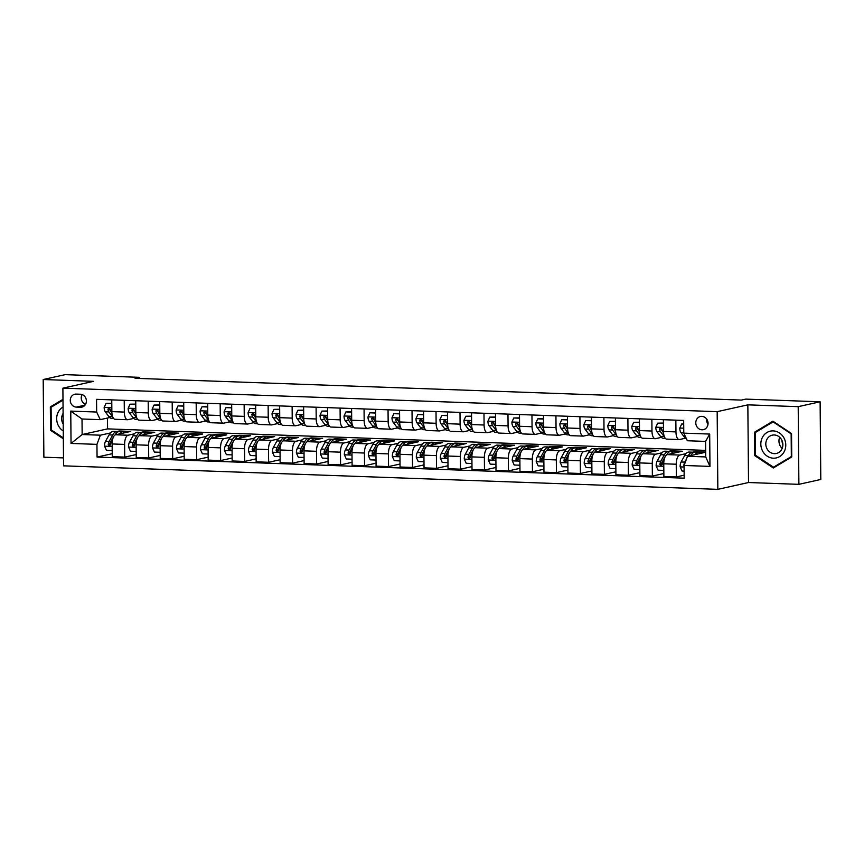 <?xml version="1.0" encoding="UTF-8"?>
<svg xmlns="http://www.w3.org/2000/svg" width="864" height="864" viewBox="0 0 864 864"><rect width="100%" height="100%" fill="white"/><g stroke="black" fill="none" stroke-linecap="round" stroke-linejoin="round"><path stroke-width="1.3" d="M701.86 416.362A6.75 6.113 -102.5 0 0 700.456 416.491A6.75 6.113 -102.5 0 0 695.833 423.641A6.75 6.113 -102.5 0 0 701.978 429.797A6.75 6.113 -102.5 0 0 703.382 429.667A6.75 6.113 -102.5 0 0 708.016 422.528A6.75 6.113 -102.5 0 0 701.86 416.362M706.817 419.267A6.75 6.113 -102.5 0 0 707.983 424.472M798.887 484.337L798.206 406.663L747.846 404.849L748.526 482.522L798.887 484.337L820.8 479.466L820.12 401.792L745.772 399.114L741.388 400.086L135.076 378.302L139.46 377.33L65.113 374.652L43.2 379.523L43.88 457.207L63.493 457.909M748.526 482.522L717.844 489.348L63.569 465.836L62.888 388.152L717.163 411.664L717.844 489.348M76.291 407.106L80.514 407.257A6.545 5.918 -102.5 0 0 81.875 407.138A6.545 5.918 -102.5 0 0 86.357 400.216A6.545 5.918 -102.5 0 0 80.395 394.243L76.172 394.092A6.545 5.918 -102.5 0 0 74.812 394.211A6.545 5.918 -102.5 0 0 70.33 401.134A6.545 5.918 -102.5 0 0 76.291 407.106L84.985 405.173M96.952 444.366L71.042 443.437L70.762 411.102L96.66 412.031L100.246 419.656L82.015 418.997L82.156 434.538L100.375 435.186L96.952 444.366L97.06 457.067L684.18 478.17L684.072 465.469L687.506 456.289L705.726 456.937L705.596 441.407L687.366 440.748L683.791 433.134L709.69 434.063L709.97 466.398L684.072 465.469M683.791 433.134L683.672 420.433L96.552 399.33L96.66 412.031M798.206 406.663L820.12 401.792M747.846 404.849L717.163 411.664M62.888 388.152L93.571 381.337L43.2 379.523M139.471 378.464L139.46 377.33M107.471 418.046L107.568 428.879L82.156 434.538L71.042 443.437M100.246 419.656L109.739 417.539M675.853 420.152L675.961 431.903A8.435 3.499 92.1 0 0 679.158 439.56A8.435 3.499 92.1 0 0 679.536 439.517L685.357 438.232M651.866 419.288L651.974 431.039A8.435 3.499 92.1 0 0 655.171 438.696A8.435 3.499 92.1 0 0 655.549 438.664L661.37 437.368M627.89 418.424L627.988 430.175A8.435 3.499 92.1 0 0 631.195 437.832A8.435 3.499 92.1 0 0 631.573 437.8L637.384 436.504M603.904 417.571L604.001 429.322A8.435 3.499 92.1 0 0 607.208 436.968A8.435 3.499 92.1 0 0 607.586 436.936L613.397 435.64M579.917 416.707L580.025 428.458A8.435 3.499 92.1 0 0 583.222 436.104A8.435 3.499 92.1 0 0 583.6 436.072L589.421 434.776M555.941 415.843L556.038 427.594A8.435 3.499 92.1 0 0 559.246 435.251A8.435 3.499 92.1 0 0 559.613 435.208L565.434 433.922M531.954 414.979L532.051 426.73A8.435 3.499 92.1 0 0 535.259 434.387A8.435 3.499 92.1 0 0 535.637 434.344L541.447 433.058M507.967 414.115L508.075 425.866A8.435 3.499 92.1 0 0 511.272 433.523A8.435 3.499 92.1 0 0 511.65 433.49L517.46 432.194M483.98 413.262L484.088 425.012A8.435 3.499 92.1 0 0 487.285 432.659A8.435 3.499 92.1 0 0 487.663 432.626L493.484 431.33M460.004 412.398L460.102 424.148A8.435 3.499 92.1 0 0 463.309 431.795A8.435 3.499 92.1 0 0 463.687 431.762L469.498 430.466M436.018 411.534L436.115 423.284A8.435 3.499 92.1 0 0 439.322 430.942A8.435 3.499 92.1 0 0 439.7 430.898L445.511 429.613M412.031 410.67L412.139 422.42A8.435 3.499 92.1 0 0 415.336 430.078A8.435 3.499 92.1 0 0 415.714 430.034L421.535 428.749M388.044 409.806L388.152 421.556A8.435 3.499 92.1 0 0 391.36 429.214A8.435 3.499 92.1 0 0 391.727 429.181L397.548 427.885M364.068 408.953L364.165 420.692A8.435 3.499 92.1 0 0 367.373 428.35A8.435 3.499 92.1 0 0 367.751 428.317L373.561 427.021M340.081 408.089L340.178 419.839A8.435 3.499 92.1 0 0 343.386 427.486A8.435 3.499 92.1 0 0 343.764 427.453L349.574 426.157M316.094 407.225L316.202 418.975A8.435 3.499 92.1 0 0 319.399 426.632A8.435 3.499 92.1 0 0 319.777 426.589L325.598 425.304M292.118 406.361L292.216 418.111A8.435 3.499 92.1 0 0 295.423 425.768A8.435 3.499 92.1 0 0 295.79 425.725L301.612 424.44M268.132 405.497L268.229 417.247A8.435 3.499 92.1 0 0 271.436 424.904A8.435 3.499 92.1 0 0 271.814 424.872L277.625 423.576M244.145 404.633L244.253 416.383A8.435 3.499 92.1 0 0 247.45 424.04A8.435 3.499 92.1 0 0 247.828 424.008L253.649 422.712M220.158 403.78L220.266 415.53A8.435 3.499 92.1 0 0 223.463 423.176A8.435 3.499 92.1 0 0 223.841 423.144L229.662 421.848M196.182 402.916L196.279 414.666A8.435 3.499 92.1 0 0 199.487 422.312A8.435 3.499 92.1 0 0 199.865 422.28L205.675 420.995M172.195 402.052L172.292 413.802A8.435 3.499 92.1 0 0 175.5 421.459A8.435 3.499 92.1 0 0 175.878 421.416L181.688 420.131M148.208 401.188L148.316 412.938A8.435 3.499 92.1 0 0 151.513 420.595A8.435 3.499 92.1 0 0 151.891 420.563L157.712 419.267M124.222 400.324L124.33 412.074A8.435 3.499 92.1 0 0 127.537 419.731A8.435 3.499 92.1 0 0 127.904 419.699L133.726 418.403M119.232 431.579L119.221 430.996L116.996 431.492M110.365 432.972L100.375 435.186M119.221 430.996L130.734 431.417L115.571 434.786A8.435 3.499 92.1 0 0 112.136 443.956L112.255 456.656L124.718 457.11L136.21 454.561M143.208 432.443L143.208 431.86L140.972 432.356M134.352 433.825L128.045 435.229A8.435 3.499 92.1 0 0 124.61 444.409L124.718 457.11M143.208 431.86L154.721 432.281L139.558 435.65A8.435 3.499 92.1 0 0 136.123 444.82L136.231 457.52L148.705 457.974L160.196 455.414M167.195 433.307L167.195 432.724L164.959 433.22M158.339 434.689L152.032 436.093A8.435 3.499 92.1 0 0 148.597 445.273L148.705 457.974M167.195 432.724L178.708 433.134L163.544 436.504A8.435 3.499 92.1 0 0 160.11 445.684L160.218 458.384L172.692 458.838L184.172 456.278M191.182 434.171L191.171 433.588L188.946 434.084M182.326 435.553L176.008 436.957A8.435 3.499 92.1 0 0 172.584 446.137L172.692 458.838M191.171 433.588L202.684 433.998L187.52 437.368A8.435 3.499 92.1 0 0 184.097 446.548L184.205 459.248L196.679 459.691L208.159 457.142M215.168 435.024L215.158 434.452L212.922 434.948M206.302 436.417L199.994 437.821A8.435 3.499 92.1 0 0 196.56 446.99L196.679 459.691M215.158 434.452L226.67 434.862L211.507 438.232A8.435 3.499 92.1 0 0 208.073 447.412L208.181 460.112L220.655 460.555L232.146 458.006M239.144 435.888L239.144 435.305L236.909 435.802M230.288 437.281L223.981 438.674A8.435 3.499 92.1 0 0 220.547 447.854L220.655 460.555M239.144 435.305L250.657 435.726L235.494 439.096A8.435 3.499 92.1 0 0 232.06 448.265L232.168 460.976L244.642 461.419L256.133 458.87M263.131 436.752L263.131 436.169L260.896 436.666M254.275 438.134L247.968 439.538A8.435 3.499 92.1 0 0 244.534 448.718L244.642 461.419M263.131 436.169L274.633 436.59L259.481 439.96A8.435 3.499 92.1 0 0 256.046 449.129L256.154 461.83L268.628 462.283L280.109 459.724M287.118 437.616L287.107 437.033L284.882 437.53M278.251 438.998L271.944 440.402A8.435 3.499 92.1 0 0 268.51 449.582L268.628 462.283M287.107 437.033L298.62 437.443L283.457 440.813A8.435 3.499 92.1 0 0 280.022 449.993L280.141 462.694L292.604 463.147L304.096 460.588M311.094 438.48L311.094 437.897L308.858 438.394M302.238 439.862L295.931 441.266A8.435 3.499 92.1 0 0 292.496 450.446L292.604 463.147M311.094 437.897L322.607 438.307L307.444 441.677A8.435 3.499 92.1 0 0 304.009 450.857L304.117 463.558L316.591 464L328.082 461.452M335.081 439.333L335.081 438.761L332.845 439.258M326.225 440.726L319.918 442.13A8.435 3.499 92.1 0 0 316.483 451.3L316.591 464M335.081 438.761L346.594 439.171L331.43 442.541A8.435 3.499 92.1 0 0 327.996 451.721L328.104 464.422L340.578 464.864L352.058 462.316M359.068 440.197L359.057 439.614L356.832 440.111M350.212 441.59L343.894 442.994A8.435 3.499 92.1 0 0 340.47 452.164L340.578 464.864M359.057 439.614L370.57 440.035L355.406 443.405A8.435 3.499 92.1 0 0 351.983 452.585L352.091 465.286L364.565 465.728L376.045 463.18M383.054 441.061L383.044 440.478L380.819 440.975M374.188 442.444L367.88 443.848A8.435 3.499 92.1 0 0 364.446 453.028L364.565 465.728M383.044 440.478L394.556 440.899L379.393 444.269A8.435 3.499 92.1 0 0 375.959 453.438L376.078 466.139L388.541 466.592L400.032 464.033M407.03 441.925L407.03 441.342L404.795 441.839M398.174 443.308L391.867 444.712A8.435 3.499 92.1 0 0 388.433 453.892L388.541 466.592M407.03 441.342L418.543 441.752L403.38 445.122A8.435 3.499 92.1 0 0 399.946 454.302L400.054 467.003L412.528 467.456L424.019 464.897M431.017 442.789L431.017 442.206L428.782 442.703M422.161 444.172L415.854 445.576A8.435 3.499 92.1 0 0 412.42 454.756L412.528 467.456M431.017 442.206L442.53 442.616L427.367 445.986A8.435 3.499 92.1 0 0 423.932 455.166L424.04 467.867L436.514 468.31L447.995 465.761M455.004 443.642L454.993 443.07L452.768 443.567M446.137 445.036L439.83 446.44A8.435 3.499 92.1 0 0 436.406 455.609L436.514 468.31M454.993 443.07L466.506 443.48L451.343 446.85A8.435 3.499 92.1 0 0 447.908 456.03L448.027 468.731L460.501 469.174L471.982 466.625M478.991 444.506L478.98 443.923L476.744 444.42M470.124 445.9L463.817 447.304A8.435 3.499 92.1 0 0 460.382 456.473L460.501 469.174M478.98 443.923L490.493 444.344L475.33 447.714A8.435 3.499 92.1 0 0 471.895 456.894L472.003 469.595L484.477 470.038L495.968 467.489M502.967 445.37L502.967 444.787L500.731 445.284M494.111 446.753L487.804 448.157A8.435 3.499 92.1 0 0 484.369 457.337L484.477 470.038M502.967 444.787L514.48 445.208L499.316 448.578A8.435 3.499 92.1 0 0 495.882 457.747L495.99 470.448L508.464 470.902L519.944 468.342M526.954 446.234L526.954 445.651L524.718 446.148M518.098 447.617L511.79 449.021A8.435 3.499 92.1 0 0 508.356 458.201L508.464 470.902M526.954 445.651L538.456 446.062L523.292 449.431A8.435 3.499 92.1 0 0 519.869 458.611L519.977 471.312L532.451 471.766L543.931 469.206M550.94 447.098L550.93 446.515L548.705 447.012M542.074 448.481L535.766 449.885A8.435 3.499 92.1 0 0 532.332 459.065L532.451 471.766M550.93 446.515L562.442 446.926L547.279 450.295A8.435 3.499 92.1 0 0 543.845 459.475L543.964 472.176L556.427 472.619L567.918 470.07M574.916 447.952L574.916 447.379L572.681 447.876M566.06 449.345L559.753 450.749A8.435 3.499 92.1 0 0 556.319 459.918L556.427 472.619M574.916 447.379L586.429 447.79L571.266 451.159A8.435 3.499 92.1 0 0 567.832 460.339L567.94 473.04L580.414 473.483L591.905 470.934M598.903 448.816L598.903 448.232L596.668 448.729M590.047 450.209L583.74 451.613A8.435 3.499 92.1 0 0 580.306 460.782L580.414 473.483M598.903 448.232L610.416 448.654L595.253 452.023A8.435 3.499 92.1 0 0 591.818 461.203L591.926 473.904L604.4 474.347L615.881 471.798M622.89 449.68L622.879 449.096L620.654 449.593M614.034 451.073L607.716 452.466A8.435 3.499 92.1 0 0 604.292 461.646L604.4 474.347M622.879 449.096L634.392 449.518L619.229 452.887A8.435 3.499 92.1 0 0 615.805 462.056L615.913 474.757L628.387 475.211L639.868 472.651M646.877 450.544L646.866 449.96L644.63 450.457M638.01 451.926L631.703 453.33A8.435 3.499 92.1 0 0 628.268 462.51L628.387 475.211M646.866 449.96L658.379 450.371L643.216 453.74A8.435 3.499 92.1 0 0 639.781 462.92L639.9 475.621L652.363 476.075L663.854 473.515M670.853 451.408L670.853 450.824L668.617 451.321M661.997 452.79L655.69 454.194A8.435 3.499 92.1 0 0 652.255 463.374L652.363 476.075M670.853 450.824L682.366 451.235L667.202 454.604A8.435 3.499 92.1 0 0 663.768 463.784L663.876 476.485L676.35 476.928L684.158 475.2M694.84 452.261L694.84 451.688L692.604 452.185M685.984 453.654L679.676 455.058A8.435 3.499 92.1 0 0 676.242 464.227L676.35 476.928M694.84 451.688L705.683 452.077M705.694 452.25L687.506 456.289M107.568 428.879L705.672 450.382M111.758 399.881L111.856 411.631A8.435 3.499 92.1 0 0 115.063 419.288L127.537 419.731M97.06 457.067L112.223 453.697M135.734 400.745L135.842 412.495A8.435 3.499 92.1 0 0 139.05 420.142L151.513 420.595M159.721 401.609L159.829 413.359A8.435 3.499 92.1 0 0 163.026 421.006L175.5 421.459M183.708 402.462L183.805 414.212A8.435 3.499 92.1 0 0 187.013 421.87L199.487 422.312M207.695 403.326L207.792 415.076A8.435 3.499 92.1 0 0 211 422.734L223.463 423.176M231.671 404.19L231.779 415.94A8.435 3.499 92.1 0 0 234.976 423.598L247.45 424.04M255.658 405.054L255.766 416.804A8.435 3.499 92.1 0 0 258.962 424.451L271.436 424.904M279.644 405.918L279.742 417.668A8.435 3.499 92.1 0 0 282.949 425.315L295.423 425.768M303.631 406.771L303.728 418.522A8.435 3.499 92.1 0 0 306.936 426.179L319.399 426.632M327.607 407.635L327.715 419.386A8.435 3.499 92.1 0 0 330.912 427.043L343.386 427.486M351.594 408.499L351.691 420.25A8.435 3.499 92.1 0 0 354.899 427.907L367.373 428.35M375.581 409.363L375.678 421.114A8.435 3.499 92.1 0 0 378.886 428.76L391.36 429.214M399.557 410.227L399.665 421.978A8.435 3.499 92.1 0 0 402.862 429.624L415.336 430.078M423.544 411.08L423.652 422.831A8.435 3.499 92.1 0 0 426.848 430.488L439.322 430.942M447.53 411.944L447.628 423.695A8.435 3.499 92.1 0 0 450.835 431.352L463.309 431.795M471.517 412.808L471.614 424.559A8.435 3.499 92.1 0 0 474.822 432.216L487.285 432.659M495.493 413.672L495.601 425.423A8.435 3.499 92.1 0 0 498.798 433.069L511.272 433.523M519.48 414.536L519.588 426.287A8.435 3.499 92.1 0 0 522.785 433.933L535.259 434.387M543.467 415.39L543.564 427.14A8.435 3.499 92.1 0 0 546.772 434.797L559.246 435.251M567.443 416.254L567.551 428.004A8.435 3.499 92.1 0 0 570.758 435.661L583.222 436.104M591.43 417.118L591.538 428.868A8.435 3.499 92.1 0 0 594.734 436.525L607.208 436.968M615.416 417.982L615.514 429.732A8.435 3.499 92.1 0 0 618.721 437.378L631.195 437.832M639.403 418.846L639.5 430.596A8.435 3.499 92.1 0 0 642.708 438.242L655.171 438.696M663.379 419.699L663.487 431.449A8.435 3.499 92.1 0 0 666.684 439.106L679.158 439.56M82.015 418.997L70.762 411.102M709.69 434.063L705.596 441.407M709.97 466.398L705.726 456.937M82.091 394.567A6.545 5.918 -102.5 0 0 85.547 404.341M62.986 399.341L50.339 406.912L50.544 430.304L63.331 438.793M791.543 433.555L772.924 421.189L754.51 432.227L754.715 455.62L773.334 467.975L791.748 456.948L791.543 433.555M51.538 430.088L50.544 430.304M52.456 406.447L50.339 406.912M755.708 455.393L754.715 455.62M756.626 431.752L754.51 432.227M111.791 403.531L106.056 403.326L104.166 407.462A5.594 2.311 92.1 0 0 105.257 411.772L108.886 416.599A16.135 6.685 92.1 0 0 111.866 418.489L113.713 418.554M111.78 403.24L106.056 403.326M111.91 412.927L111.208 411.988A5.594 2.311 -87.9 0 1 110.236 409.223L108.853 407.948L107.935 409.136A5.594 2.311 92.1 0 0 108.907 411.901L112.536 416.74A16.135 6.685 92.1 0 0 112.828 417.107M110.722 411.091L109.512 409.482A2.851 1.177 -87.9 0 1 109.199 408.856L107.935 409.136M119.47 433.912A16.135 6.685 -87.9 0 1 123.012 431.708A16.135 6.685 -87.9 0 1 125.15 432.659M112.201 450.565L106.466 450.36L104.512 446.083A5.594 2.311 -87.9 0 1 105.516 441.31L109.048 434.884A16.135 6.685 -87.9 0 1 113.422 431.363L117.072 431.503A16.135 6.685 92.1 0 0 112.698 435.013L109.166 441.439A5.594 2.311 92.1 0 0 108.248 444.625L109.426 445.943L110.549 444.701A5.594 2.311 -87.9 0 1 111.467 441.526L112.633 439.398M114.955 435.056A13.392 5.551 -87.9 0 1 115.074 434.948A16.135 6.685 -87.9 0 1 119.372 431.579L123.012 431.708M118.206 431.784A16.135 6.685 92.1 0 0 117.072 431.503M108.248 444.625L109.512 444.344A2.851 1.177 -87.9 0 1 109.804 443.578L113.335 437.162A13.392 5.551 -87.9 0 1 113.573 436.741M135.767 404.395L130.032 404.19L128.153 408.326A5.594 2.311 92.1 0 0 129.244 412.636L132.872 417.463A16.135 6.685 92.1 0 0 135.853 419.353L137.689 419.418M135.767 404.104L130.032 404.19M135.896 413.791L135.194 412.852A5.594 2.311 -87.9 0 1 134.222 410.087L132.84 408.812L131.922 410A5.594 2.311 92.1 0 0 132.883 412.765L136.523 417.593A16.135 6.685 92.1 0 0 136.814 417.971M134.708 411.955L133.488 410.346A2.851 1.177 -87.9 0 1 133.186 409.72L131.922 410M159.754 405.259L154.019 405.054L152.14 409.18A5.594 2.311 92.1 0 0 153.23 413.5L156.859 418.327A16.135 6.685 92.1 0 0 159.84 420.206L161.676 420.271M159.754 404.968L154.019 405.054M159.883 414.644L159.17 413.716A5.594 2.311 -87.9 0 1 158.209 410.951L156.827 409.676L155.909 410.864A5.594 2.311 92.1 0 0 156.87 413.629L160.499 418.457A16.135 6.685 92.1 0 0 160.801 418.835M158.684 412.819L157.475 411.21A2.851 1.177 -87.9 0 1 157.162 410.584L155.909 410.864M183.74 406.123L178.006 405.918L176.126 410.044A5.594 2.311 92.1 0 0 177.206 414.364L180.835 419.191A16.135 6.685 92.1 0 0 183.816 421.07L185.663 421.135M183.74 405.832L178.006 405.918M183.859 415.508L183.157 414.569A5.594 2.311 -87.9 0 1 182.196 411.804L180.803 410.53L179.885 411.728A5.594 2.311 92.1 0 0 180.857 414.493L184.486 419.321A16.135 6.685 92.1 0 0 184.788 419.688M182.671 413.683L181.462 412.074A2.851 1.177 -87.9 0 1 181.148 411.448L179.885 411.728M143.456 434.776A16.135 6.685 -87.9 0 1 146.999 432.572A16.135 6.685 -87.9 0 1 149.126 433.523M136.177 451.418L130.442 451.213L128.488 446.947A5.594 2.311 -87.9 0 1 129.503 442.174L133.034 435.748A16.135 6.685 -87.9 0 1 137.408 432.227L141.048 432.356A16.135 6.685 92.1 0 0 136.674 435.877L133.142 442.303A5.594 2.311 92.1 0 0 132.235 445.478L133.412 446.807L134.536 445.565A5.594 2.311 -87.9 0 1 135.443 442.379L136.62 440.262M138.942 435.92A13.392 5.551 -87.9 0 1 139.061 435.812A16.135 6.685 -87.9 0 1 143.359 432.443L146.999 432.572M142.193 432.648A16.135 6.685 92.1 0 0 141.048 432.356M132.235 445.478L133.488 445.198A2.851 1.177 -87.9 0 1 133.79 444.442L137.322 438.016A13.392 5.551 -87.9 0 1 137.56 437.605M167.443 435.64A16.135 6.685 -87.9 0 1 170.986 433.436A16.135 6.685 -87.9 0 1 173.113 434.376M160.164 452.282L154.429 452.077L152.474 447.811A5.594 2.311 -87.9 0 1 153.479 443.027L157.01 436.612A16.135 6.685 -87.9 0 1 161.395 433.091L165.035 433.22A16.135 6.685 92.1 0 0 160.661 436.741L157.129 443.167A5.594 2.311 92.1 0 0 156.211 446.342L157.399 447.66L158.522 446.429A5.594 2.311 -87.9 0 1 159.43 443.243L160.596 441.115M162.918 436.774A13.392 5.551 -87.9 0 1 163.048 436.676A16.135 6.685 -87.9 0 1 167.335 433.307L170.986 433.436M166.18 433.501A16.135 6.685 92.1 0 0 165.035 433.22M156.211 446.342L157.475 446.062A2.851 1.177 -87.9 0 1 157.777 445.306L161.309 438.88A13.392 5.551 -87.9 0 1 161.546 438.469M191.43 436.504A16.135 6.685 -87.9 0 1 194.972 434.3A16.135 6.685 -87.9 0 1 197.1 435.24M184.151 453.146L178.416 452.941L176.461 448.675A5.594 2.311 -87.9 0 1 177.466 443.891L180.997 437.465A16.135 6.685 -87.9 0 1 185.371 433.955L189.022 434.084A16.135 6.685 92.1 0 0 184.648 437.605L181.116 444.02A5.594 2.311 92.1 0 0 180.198 447.206L181.375 448.524L182.498 447.293A5.594 2.311 -87.9 0 1 183.416 444.107L184.583 441.979M187.002 437.573A16.135 6.685 -87.9 0 1 191.322 434.171L194.972 434.3M190.166 434.365A16.135 6.685 92.1 0 0 189.022 434.084M180.198 447.206L181.462 446.926A2.851 1.177 -87.9 0 1 181.753 446.17L185.285 439.744A13.392 5.551 -87.9 0 1 185.533 439.333M207.727 406.987L201.992 406.782L200.102 410.908A5.594 2.311 92.1 0 0 201.193 415.217L204.822 420.055A16.135 6.685 92.1 0 0 207.803 421.934L209.639 421.999M207.716 406.685L201.992 406.782M207.846 416.372L207.144 415.433A5.594 2.311 -87.9 0 1 206.172 412.668L204.79 411.394L203.872 412.592A5.594 2.311 92.1 0 0 204.844 415.346L208.472 420.185A16.135 6.685 92.1 0 0 208.764 420.552M206.658 414.547L205.448 412.927A2.851 1.177 -87.9 0 1 205.135 412.312L203.872 412.592M215.406 437.368A16.135 6.685 -87.9 0 1 218.948 435.164A16.135 6.685 -87.9 0 1 221.076 436.104M208.138 454.01L202.403 453.805L200.448 449.539A5.594 2.311 -87.9 0 1 201.452 444.755L204.984 438.329A16.135 6.685 -87.9 0 1 209.358 434.819L213.008 434.948A16.135 6.685 92.1 0 0 208.624 438.458L205.092 444.884A5.594 2.311 92.1 0 0 204.185 448.07L205.362 449.388L206.485 448.146A5.594 2.311 -87.9 0 1 207.403 444.971L208.57 442.843M210.989 438.437A16.135 6.685 -87.9 0 1 215.309 435.024L218.948 435.164M214.142 435.229A16.135 6.685 92.1 0 0 213.008 434.948M204.185 448.07L205.448 447.79A2.851 1.177 -87.9 0 1 205.74 447.034L209.272 440.608A13.392 5.551 -87.9 0 1 209.509 440.197M63.05 407.052A13.716 12.409 -102.5 0 0 58.396 425.671A13.716 12.409 -102.5 0 0 63.266 430.996M63.115 413.435A9.385 8.5 -102.5 0 0 62.824 423.414A9.385 8.5 -102.5 0 0 63.202 424.073M63.32 437.918L51.3 429.926L51.095 407.257L62.996 400.14M773.42 458.19A13.716 12.409 -102.5 0 0 785.776 444.992A13.716 12.409 -102.5 0 0 773.183 430.898A13.716 12.409 -102.5 0 0 760.828 444.096A13.716 12.409 -102.5 0 0 773.42 458.19M774.425 453.654A9.385 8.5 -102.5 0 0 776.38 453.481A9.385 8.5 -102.5 0 0 782.806 443.545A9.385 8.5 -102.5 0 0 774.263 434.97A9.385 8.5 -102.5 0 0 772.297 435.154A9.385 8.5 -102.5 0 0 765.871 445.09A9.385 8.5 -102.5 0 0 774.425 453.654M755.266 432.562L773.107 421.88L791.143 433.858L791.338 456.527L773.496 467.208L755.46 455.231L755.266 432.562M773.744 421.74L773.107 421.88M775.267 466.819L773.496 467.208M782.881 444.625A13.187 11.934 77.5 0 1 781.942 440.413M779.684 437.27A9.385 8.5 -102.5 0 0 782.158 448.427M231.703 407.84L225.968 407.635L224.089 411.772A5.594 2.311 92.1 0 0 225.18 416.081L228.809 420.919A16.135 6.685 92.1 0 0 231.79 422.798L233.626 422.863M231.703 407.549L225.968 407.635M231.833 417.236L231.12 416.297A5.594 2.311 -87.9 0 1 230.159 413.532L228.776 412.258L227.858 413.446A5.594 2.311 92.1 0 0 228.82 416.21L232.448 421.049A16.135 6.685 92.1 0 0 232.751 421.416M230.634 415.4L229.424 413.791A2.851 1.177 -87.9 0 1 229.122 413.165L227.858 413.446M255.69 408.704L249.955 408.499L248.076 412.636A5.594 2.311 92.1 0 0 249.156 416.945L252.796 421.772A16.135 6.685 92.1 0 0 255.776 423.662L257.612 423.727M255.69 408.413L249.955 408.499M255.82 418.1L255.107 417.161A5.594 2.311 -87.9 0 1 254.146 414.396L252.763 413.122L251.845 414.31A5.594 2.311 92.1 0 0 252.806 417.074L256.435 421.902A16.135 6.685 92.1 0 0 256.738 422.28M254.621 416.264L253.411 414.655A2.851 1.177 -87.9 0 1 253.098 414.029L251.845 414.31M279.677 409.568L273.942 409.363L272.052 413.489A5.594 2.311 92.1 0 0 273.143 417.809L276.772 422.636A16.135 6.685 92.1 0 0 279.752 424.516L281.599 424.58M279.666 409.277L273.942 409.363M279.796 418.964L279.094 418.025A5.594 2.311 -87.9 0 1 278.122 415.26L276.739 413.986L275.821 415.174A5.594 2.311 92.1 0 0 276.793 417.938L280.422 422.766A16.135 6.685 92.1 0 0 280.714 423.144M278.608 417.128L277.398 415.519A2.851 1.177 -87.9 0 1 277.085 414.893L275.821 415.174M303.653 410.432L297.918 410.227L296.039 414.353A5.594 2.311 92.1 0 0 297.13 418.673L300.758 423.5A16.135 6.685 92.1 0 0 303.739 425.38L305.575 425.444M303.653 410.141L297.918 410.227M303.782 419.818L303.08 418.878A5.594 2.311 -87.9 0 1 302.108 416.124L300.726 414.839L299.808 416.038A5.594 2.311 92.1 0 0 300.769 418.802L304.409 423.63A16.135 6.685 92.1 0 0 304.7 423.997M302.594 417.992L301.374 416.383A2.851 1.177 -87.9 0 1 301.072 415.757L299.808 416.038M327.64 411.296L321.905 411.091L320.026 415.217A5.594 2.311 92.1 0 0 321.116 419.526L324.745 424.364A16.135 6.685 92.1 0 0 327.726 426.244L329.562 426.308M327.64 410.994L321.905 411.091M327.769 420.682L327.056 419.742A5.594 2.311 -87.9 0 1 326.095 416.977L324.713 415.703L323.795 416.902A5.594 2.311 92.1 0 0 324.756 419.666L328.385 424.494A16.135 6.685 92.1 0 0 328.687 424.861M326.57 418.856L325.361 417.236A2.851 1.177 -87.9 0 1 325.058 416.621L323.795 416.902M239.393 438.221A16.135 6.685 -87.9 0 1 242.935 436.018A16.135 6.685 -87.9 0 1 245.063 436.968M232.114 454.874L226.379 454.669L224.424 450.392A5.594 2.311 -87.9 0 1 225.439 445.619L228.971 439.193A16.135 6.685 -87.9 0 1 233.345 435.672L236.984 435.812A16.135 6.685 92.1 0 0 232.61 439.322L229.079 445.748A5.594 2.311 92.1 0 0 228.172 448.934L229.349 450.252L230.472 449.01A5.594 2.311 -87.9 0 1 231.379 445.835L232.556 443.707M234.976 439.301A16.135 6.685 -87.9 0 1 239.285 435.888L242.935 436.018M238.129 436.093A16.135 6.685 92.1 0 0 236.984 435.812M228.172 448.934L229.424 448.654A2.851 1.177 -87.9 0 1 229.727 447.887L233.258 441.472A13.392 5.551 -87.9 0 1 233.496 441.05M263.38 439.085A16.135 6.685 -87.9 0 1 266.922 436.882A16.135 6.685 -87.9 0 1 269.05 437.832M256.1 455.728L250.366 455.522L248.411 451.256A5.594 2.311 -87.9 0 1 249.415 446.483L252.947 440.057A16.135 6.685 -87.9 0 1 257.321 436.536L260.971 436.666A16.135 6.685 92.1 0 0 256.597 440.186L253.066 446.612A5.594 2.311 92.1 0 0 252.148 449.788L253.336 451.116L254.448 449.874A5.594 2.311 -87.9 0 1 255.366 446.688L256.532 444.571M258.962 440.165A16.135 6.685 -87.9 0 1 263.272 436.752L266.922 436.882M262.116 436.957A16.135 6.685 92.1 0 0 260.971 436.666M252.148 449.788L253.411 449.507A2.851 1.177 -87.9 0 1 253.714 448.751L257.245 442.325A13.392 5.551 -87.9 0 1 257.483 441.914M287.356 439.949A16.135 6.685 -87.9 0 1 290.898 437.746A16.135 6.685 -87.9 0 1 293.036 438.685M280.087 456.592L274.352 456.386L272.398 452.12A5.594 2.311 -87.9 0 1 273.402 447.336L276.934 440.921A16.135 6.685 -87.9 0 1 281.308 437.4L284.958 437.53A16.135 6.685 92.1 0 0 280.584 441.05L277.052 447.476A5.594 2.311 92.1 0 0 276.134 450.652L277.312 451.969L278.435 450.738A5.594 2.311 -87.9 0 1 279.353 447.552L280.519 445.424M282.938 441.029A16.135 6.685 -87.9 0 1 287.258 437.616L290.898 437.746M286.103 437.81A16.135 6.685 92.1 0 0 284.958 437.53M276.134 450.652L277.398 450.371A2.851 1.177 -87.9 0 1 277.69 449.615L281.221 443.189A13.392 5.551 -87.9 0 1 281.459 442.778M311.342 440.813A16.135 6.685 -87.9 0 1 314.885 438.61A16.135 6.685 -87.9 0 1 317.012 439.549M304.063 457.456L298.328 457.25L296.374 452.984A5.594 2.311 -87.9 0 1 297.389 448.2L300.92 441.774A16.135 6.685 -87.9 0 1 305.294 438.264L308.934 438.394A16.135 6.685 92.1 0 0 304.56 441.914L301.028 448.33A5.594 2.311 92.1 0 0 300.121 451.516L301.298 452.833L302.422 451.602A5.594 2.311 -87.9 0 1 303.34 448.416L304.506 446.288M306.925 441.882A16.135 6.685 -87.9 0 1 311.245 438.48L314.885 438.61M310.079 438.674A16.135 6.685 92.1 0 0 308.934 438.394M300.121 451.516L301.374 451.235A2.851 1.177 -87.9 0 1 301.676 450.479L305.208 444.053A13.392 5.551 -87.9 0 1 305.446 443.642M335.329 441.677A16.135 6.685 -87.9 0 1 338.872 439.474A16.135 6.685 -87.9 0 1 340.999 440.413M328.05 458.32L322.315 458.114L320.36 453.848A5.594 2.311 -87.9 0 1 321.376 449.064L324.907 442.638A16.135 6.685 -87.9 0 1 329.281 439.128L332.921 439.258A16.135 6.685 92.1 0 0 328.547 442.768L325.015 449.194A5.594 2.311 92.1 0 0 324.097 452.38L325.285 453.697L326.408 452.455A5.594 2.311 -87.9 0 1 327.316 449.28L328.493 447.152M330.912 442.746A16.135 6.685 -87.9 0 1 335.221 439.333L338.872 439.474M334.066 439.538A16.135 6.685 92.1 0 0 332.921 439.258M324.097 452.38L325.361 452.099A2.851 1.177 -87.9 0 1 325.663 451.343L329.195 444.917A13.392 5.551 -87.9 0 1 329.432 444.506M351.626 412.15L345.892 411.944L344.012 416.081A5.594 2.311 92.1 0 0 345.092 420.39L348.732 425.228A16.135 6.685 92.1 0 0 351.713 427.108L353.549 427.172M351.626 411.858L345.892 411.944M351.745 421.546L351.043 420.606A5.594 2.311 -87.9 0 1 350.082 417.841L348.689 416.567L347.771 417.755A5.594 2.311 92.1 0 0 348.743 420.52L352.372 425.358A16.135 6.685 92.1 0 0 352.674 425.725M350.557 419.71L349.348 418.1A2.851 1.177 -87.9 0 1 349.034 417.485L347.771 417.755M359.316 442.541A16.135 6.685 -87.9 0 1 362.858 440.327A16.135 6.685 -87.9 0 1 364.986 441.277M352.037 459.184L346.302 458.978L344.347 454.702A5.594 2.311 -87.9 0 1 345.352 449.928L348.883 443.502A16.135 6.685 -87.9 0 1 353.257 439.981L356.908 440.122A16.135 6.685 92.1 0 0 352.534 443.632L349.002 450.058A5.594 2.311 92.1 0 0 348.084 453.244L349.272 454.561L350.384 453.319A5.594 2.311 -87.9 0 1 351.302 450.144L352.469 448.016M354.899 443.61A16.135 6.685 -87.9 0 1 359.208 440.197L362.858 440.327M358.052 440.402A16.135 6.685 92.1 0 0 356.908 440.122M348.084 453.244L349.348 452.963A2.851 1.177 -87.9 0 1 349.639 452.196L353.182 445.781A13.392 5.551 -87.9 0 1 353.419 445.36M375.613 413.014L369.878 412.808L367.988 416.945A5.594 2.311 92.1 0 0 369.079 421.254L372.708 426.082A16.135 6.685 92.1 0 0 375.689 427.972L377.536 428.036M375.602 412.722L369.878 412.808M375.732 422.41L375.03 421.47A5.594 2.311 -87.9 0 1 374.058 418.705L372.676 417.431L371.758 418.619A5.594 2.311 92.1 0 0 372.73 421.384L376.358 426.211A16.135 6.685 92.1 0 0 376.65 426.589M374.544 420.574L373.334 418.964A2.851 1.177 -87.9 0 1 373.021 418.338L371.758 418.619M383.292 443.394A16.135 6.685 -87.9 0 1 386.834 441.191A16.135 6.685 -87.9 0 1 388.962 442.141M376.024 460.037L370.289 459.832L368.334 455.566A5.594 2.311 -87.9 0 1 369.338 450.792L372.87 444.366A16.135 6.685 -87.9 0 1 377.244 440.845L380.894 440.975A16.135 6.685 92.1 0 0 376.52 444.496L372.978 450.922A5.594 2.311 92.1 0 0 372.071 454.097L373.248 455.425L374.371 454.183A5.594 2.311 -87.9 0 1 375.289 450.997L376.456 448.88M378.875 444.474A16.135 6.685 -87.9 0 1 383.195 441.061L386.834 441.191M382.028 441.266A16.135 6.685 92.1 0 0 380.894 440.975M372.071 454.097L373.334 453.816A2.851 1.177 -87.9 0 1 373.626 453.06L377.158 446.634A13.392 5.551 -87.9 0 1 377.395 446.224M399.589 413.878L393.854 413.672L391.975 417.798A5.594 2.311 92.1 0 0 393.066 422.118L396.695 426.946A16.135 6.685 92.1 0 0 399.676 428.825L401.512 428.89M399.589 413.586L393.854 413.672M399.719 423.274L399.017 422.334A5.594 2.311 -87.9 0 1 398.045 419.569L396.662 418.295L395.744 419.483A5.594 2.311 92.1 0 0 396.706 422.248L400.345 427.075A16.135 6.685 92.1 0 0 400.637 427.453M398.531 421.438L397.31 419.828A2.851 1.177 -87.9 0 1 397.008 419.202L395.744 419.483M407.279 444.258A16.135 6.685 -87.9 0 1 410.821 442.055A16.135 6.685 -87.9 0 1 412.949 442.994M400 460.901L394.265 460.696L392.31 456.43A5.594 2.311 -87.9 0 1 393.325 451.645L396.857 445.23A16.135 6.685 -87.9 0 1 401.231 441.709L404.87 441.839A16.135 6.685 92.1 0 0 400.496 445.36L396.965 451.786A5.594 2.311 92.1 0 0 396.058 454.961L397.235 456.278L398.358 455.047A5.594 2.311 -87.9 0 1 399.265 451.861L400.442 449.734M402.862 445.338A16.135 6.685 -87.9 0 1 407.182 441.925L410.821 442.055M406.015 442.12A16.135 6.685 92.1 0 0 404.87 441.839M396.058 454.961L397.31 454.68A2.851 1.177 -87.9 0 1 397.613 453.924L401.144 447.498A13.392 5.551 -87.9 0 1 401.382 447.088M423.576 414.742L417.841 414.536L415.962 418.662A5.594 2.311 92.1 0 0 417.053 422.982L420.682 427.81A16.135 6.685 92.1 0 0 423.662 429.689L425.498 429.754M423.576 414.45L417.841 414.536M423.706 424.127L422.993 423.187A5.594 2.311 -87.9 0 1 422.032 420.433L420.649 419.148L419.731 420.347A5.594 2.311 92.1 0 0 420.692 423.112L424.321 427.939A16.135 6.685 92.1 0 0 424.624 428.306M422.507 422.302L421.297 420.692A2.851 1.177 -87.9 0 1 420.984 420.066L419.731 420.347M431.266 445.122A16.135 6.685 -87.9 0 1 434.808 442.919A16.135 6.685 -87.9 0 1 436.936 443.858M423.986 461.765L418.252 461.56L416.297 457.294A5.594 2.311 -87.9 0 1 417.301 452.509L420.833 446.094A16.135 6.685 -87.9 0 1 425.218 442.573L428.857 442.703A16.135 6.685 92.1 0 0 424.483 446.224L420.952 452.639A5.594 2.311 92.1 0 0 420.034 455.825L421.222 457.142L422.334 455.911A5.594 2.311 -87.9 0 1 423.252 452.725L424.418 450.598M426.848 446.191A16.135 6.685 -87.9 0 1 431.158 442.789L434.808 442.919M430.002 442.984A16.135 6.685 92.1 0 0 428.857 442.703M420.034 455.825L421.297 455.544A2.851 1.177 -87.9 0 1 421.6 454.788L425.131 448.362A13.392 5.551 -87.9 0 1 425.369 447.952M447.563 415.606L441.828 415.4L439.949 419.526A5.594 2.311 92.1 0 0 441.029 423.835L444.658 428.674A16.135 6.685 92.1 0 0 447.638 430.553L449.485 430.618M447.563 415.303L441.828 415.4M447.682 424.991L446.98 424.051A5.594 2.311 -87.9 0 1 446.018 421.286L444.625 420.012L443.707 421.211A5.594 2.311 92.1 0 0 444.679 423.976L448.308 428.803A16.135 6.685 92.1 0 0 448.6 429.17M446.494 423.166L445.284 421.546A2.851 1.177 -87.9 0 1 444.971 420.93L443.707 421.211M455.252 445.986A16.135 6.685 -87.9 0 1 458.795 443.783A16.135 6.685 -87.9 0 1 460.922 444.722M447.973 462.629L442.238 462.424L440.284 458.158A5.594 2.311 -87.9 0 1 441.288 453.373L444.82 446.947A16.135 6.685 -87.9 0 1 449.194 443.437L452.844 443.567A16.135 6.685 92.1 0 0 448.47 447.077L444.938 453.503A5.594 2.311 92.1 0 0 444.02 456.689L445.198 458.006L446.321 456.764A5.594 2.311 -87.9 0 1 447.239 453.589L448.405 451.462M450.824 447.055A16.135 6.685 -87.9 0 1 455.144 443.642L458.795 443.783M453.989 443.848A16.135 6.685 92.1 0 0 452.844 443.567M444.02 456.689L445.284 456.408A2.851 1.177 -87.9 0 1 445.576 455.652L449.107 449.226A13.392 5.551 -87.9 0 1 449.356 448.816M471.55 416.459L465.804 416.254L463.925 420.39A5.594 2.311 92.1 0 0 465.016 424.699L468.644 429.538A16.135 6.685 92.1 0 0 471.625 431.417L473.461 431.482M471.539 416.167L465.804 416.254M471.668 425.855L470.966 424.915A5.594 2.311 -87.9 0 1 469.994 422.15L468.612 420.876L467.694 422.064A5.594 2.311 92.1 0 0 468.666 424.829L472.295 429.667A16.135 6.685 92.1 0 0 472.586 430.034M470.48 424.019L469.271 422.41A2.851 1.177 -87.9 0 1 468.958 421.794L467.694 422.064M479.228 446.85A16.135 6.685 -87.9 0 1 482.771 444.636A16.135 6.685 -87.9 0 1 484.898 445.586M471.96 463.493L466.214 463.288L464.26 459.011A5.594 2.311 -87.9 0 1 465.275 454.237L468.806 447.811A16.135 6.685 -87.9 0 1 473.18 444.301L476.831 444.431A16.135 6.685 92.1 0 0 472.446 447.941L468.914 454.367A5.594 2.311 92.1 0 0 468.007 457.553L469.184 458.87L470.308 457.628A5.594 2.311 -87.9 0 1 471.226 454.453L472.392 452.326M474.811 447.919A16.135 6.685 -87.9 0 1 479.131 444.506L482.771 444.636M477.965 444.712A16.135 6.685 92.1 0 0 476.831 444.431M468.007 457.553L469.271 457.272A2.851 1.177 -87.9 0 1 469.562 456.505L473.094 450.09A13.392 5.551 -87.9 0 1 473.332 449.669M495.526 417.323L489.791 417.118L487.912 421.254A5.594 2.311 92.1 0 0 489.002 425.563L492.631 430.391A16.135 6.685 92.1 0 0 495.612 432.281L497.448 432.346M495.526 417.031L489.791 417.118M495.655 426.719L494.942 425.779A5.594 2.311 -87.9 0 1 493.981 423.014L492.599 421.74L491.681 422.928A5.594 2.311 92.1 0 0 492.642 425.693L496.271 430.52A16.135 6.685 92.1 0 0 496.573 430.898M494.456 424.883L493.247 423.274A2.851 1.177 -87.9 0 1 492.944 422.647L491.681 422.928M519.512 418.187L513.778 417.982L511.898 422.107A5.594 2.311 92.1 0 0 512.978 426.427L516.618 431.255A16.135 6.685 92.1 0 0 519.599 433.134L521.435 433.199M519.512 417.895L513.778 417.982M519.642 427.583L518.929 426.643A5.594 2.311 -87.9 0 1 517.968 423.878L516.575 422.604L515.668 423.792A5.594 2.311 92.1 0 0 516.629 426.557L520.258 431.384A16.135 6.685 92.1 0 0 520.56 431.762M518.443 425.747L517.234 424.138A2.851 1.177 -87.9 0 1 516.92 423.511L515.668 423.792M543.499 419.051L537.764 418.846L535.874 422.971A5.594 2.311 92.1 0 0 536.965 427.291L540.594 432.119A16.135 6.685 92.1 0 0 543.575 433.998L545.422 434.063M543.488 418.759L537.764 418.846M543.618 428.436L542.916 427.496A5.594 2.311 -87.9 0 1 541.944 424.742L540.562 423.457L539.644 424.656A5.594 2.311 92.1 0 0 540.616 427.421L544.244 432.248A16.135 6.685 92.1 0 0 544.536 432.616M542.43 426.611L541.22 425.002A2.851 1.177 -87.9 0 1 540.907 424.375L539.644 424.656M567.475 419.915L561.74 419.71L559.861 423.835A5.594 2.311 92.1 0 0 560.952 428.144L564.581 432.983A16.135 6.685 92.1 0 0 567.562 434.862L569.398 434.927M567.475 419.612L561.74 419.71M567.605 429.3L566.903 428.36A5.594 2.311 -87.9 0 1 565.931 425.596L564.548 424.321L563.63 425.52A5.594 2.311 92.1 0 0 564.592 428.285L568.231 433.112A16.135 6.685 92.1 0 0 568.523 433.48M566.417 427.475L565.196 425.855A2.851 1.177 -87.9 0 1 564.894 425.239L563.63 425.52M591.462 420.779L585.727 420.563L583.848 424.699A5.594 2.311 92.1 0 0 584.939 429.008L588.568 433.847A16.135 6.685 92.1 0 0 591.548 435.726L593.384 435.791M591.462 420.476L585.727 420.563M591.592 430.164L590.879 429.224A5.594 2.311 -87.9 0 1 589.918 426.46L588.535 425.185L587.617 426.384A5.594 2.311 92.1 0 0 588.578 429.138L592.207 433.976A16.135 6.685 92.1 0 0 592.51 434.344M590.393 428.328L589.183 426.719A2.851 1.177 -87.9 0 1 588.87 426.103L587.617 426.384M615.449 421.632L609.714 421.427L607.835 425.563A5.594 2.311 92.1 0 0 608.915 429.872L612.544 434.7A16.135 6.685 92.1 0 0 615.535 436.59L617.371 436.655M615.449 421.34L609.714 421.427M615.568 431.028L614.866 430.088A5.594 2.311 -87.9 0 1 613.904 427.324L612.511 426.049L611.593 427.237A5.594 2.311 92.1 0 0 612.565 430.002L616.194 434.84A16.135 6.685 92.1 0 0 616.496 435.208M614.38 429.192L613.17 427.583A2.851 1.177 -87.9 0 1 612.857 426.956L611.593 427.237M639.436 422.496L633.701 422.291L631.811 426.416A5.594 2.311 92.1 0 0 632.902 430.736L636.53 435.564A16.135 6.685 92.1 0 0 639.511 437.443L641.347 437.519M639.425 422.204L633.701 422.291M639.554 431.892L638.852 430.952A5.594 2.311 -87.9 0 1 637.88 428.188L636.498 426.913L635.58 428.101A5.594 2.311 92.1 0 0 636.552 430.866L640.181 435.694A16.135 6.685 92.1 0 0 640.472 436.072M638.366 430.056L637.157 428.447A2.851 1.177 -87.9 0 1 636.844 427.82L635.58 428.101M663.412 423.36L657.677 423.155L655.798 427.28A5.594 2.311 92.1 0 0 656.888 431.6L660.517 436.428A16.135 6.685 92.1 0 0 663.498 438.307L665.334 438.372M663.412 423.068L657.677 423.155M663.541 432.745L662.828 431.806A5.594 2.311 -87.9 0 1 661.867 429.052L660.485 427.766L659.567 428.965A5.594 2.311 92.1 0 0 660.528 431.73L664.157 436.558A16.135 6.685 92.1 0 0 664.459 436.925M662.342 430.92L661.133 429.311A2.851 1.177 -87.9 0 1 660.83 428.684L659.567 428.965M683.705 424.084L681.664 424.019L679.784 428.144A5.594 2.311 92.1 0 0 680.864 432.454L684.504 437.292A16.135 6.685 92.1 0 0 686.534 438.966M683.705 423.792L681.664 424.019M683.748 429.019L683.554 429.829A5.594 2.311 92.1 0 0 683.77 430.909M503.215 447.703A16.135 6.685 -87.9 0 1 506.758 445.5A16.135 6.685 -87.9 0 1 508.885 446.45M495.936 464.357L490.201 464.141L488.246 459.875A5.594 2.311 -87.9 0 1 489.262 455.101L492.793 448.675A16.135 6.685 -87.9 0 1 497.167 445.154L500.807 445.284A16.135 6.685 92.1 0 0 496.433 448.805L492.901 455.231A5.594 2.311 92.1 0 0 491.983 458.406L493.171 459.734L494.294 458.492A5.594 2.311 -87.9 0 1 495.202 455.306L496.379 453.19M498.798 448.783A16.135 6.685 -87.9 0 1 503.107 445.37L506.758 445.5M501.952 445.576A16.135 6.685 92.1 0 0 500.807 445.284M491.983 458.406L493.247 458.125A2.851 1.177 -87.9 0 1 493.549 457.369L497.081 450.943A13.392 5.551 -87.9 0 1 497.318 450.533M527.202 448.567A16.135 6.685 -87.9 0 1 530.744 446.364A16.135 6.685 -87.9 0 1 532.872 447.304M519.923 465.21L514.188 465.005L512.233 460.739A5.594 2.311 -87.9 0 1 513.238 455.965L516.769 449.539A16.135 6.685 -87.9 0 1 521.143 446.018L524.794 446.148A16.135 6.685 92.1 0 0 520.42 449.669L516.888 456.095A5.594 2.311 92.1 0 0 515.97 459.27L517.158 460.588L518.27 459.356A5.594 2.311 -87.9 0 1 519.188 456.17L520.355 454.043M522.785 449.647A16.135 6.685 -87.9 0 1 527.094 446.234L530.744 446.364M525.938 446.429A16.135 6.685 92.1 0 0 524.794 446.148M515.97 459.27L517.234 458.989A2.851 1.177 -87.9 0 1 517.536 458.233L521.068 451.807A13.392 5.551 -87.9 0 1 521.305 451.397M551.178 449.431A16.135 6.685 -87.9 0 1 554.72 447.228A16.135 6.685 -87.9 0 1 556.859 448.168M543.91 466.074L538.175 465.869L536.22 461.603A5.594 2.311 -87.9 0 1 537.224 456.818L540.756 450.403A16.135 6.685 -87.9 0 1 545.13 446.882L548.78 447.012A16.135 6.685 92.1 0 0 544.406 450.533L540.875 456.948A5.594 2.311 92.1 0 0 539.957 460.134L541.134 461.452L542.257 460.22A5.594 2.311 -87.9 0 1 543.175 457.034L544.342 454.907M546.761 450.5A16.135 6.685 -87.9 0 1 551.081 447.098L554.72 447.228M549.914 447.293A16.135 6.685 92.1 0 0 548.78 447.012M539.957 460.134L541.22 459.853A2.851 1.177 -87.9 0 1 541.512 459.097L545.044 452.671A13.392 5.551 -87.9 0 1 545.281 452.261M575.165 450.295A16.135 6.685 -87.9 0 1 578.707 448.092A16.135 6.685 -87.9 0 1 580.835 449.032M567.886 466.938L562.151 466.733L560.196 462.467A5.594 2.311 -87.9 0 1 561.211 457.682L564.743 451.256A16.135 6.685 -87.9 0 1 569.117 447.746L572.756 447.876A16.135 6.685 92.1 0 0 568.382 451.386L564.851 457.812A5.594 2.311 92.1 0 0 563.944 460.998L565.121 462.316L566.244 461.074A5.594 2.311 -87.9 0 1 567.151 457.898L568.328 455.771M570.748 451.364A16.135 6.685 -87.9 0 1 575.068 447.962L578.707 448.092M573.901 448.157A16.135 6.685 92.1 0 0 572.756 447.876M563.944 460.998L565.196 460.717A2.851 1.177 -87.9 0 1 565.499 459.961L569.03 453.535A13.392 5.551 -87.9 0 1 569.268 453.125M599.152 451.159A16.135 6.685 -87.9 0 1 602.694 448.945A16.135 6.685 -87.9 0 1 604.822 449.896M591.872 467.802L586.138 467.597L584.183 463.32A5.594 2.311 -87.9 0 1 585.187 458.546L588.73 452.12A16.135 6.685 -87.9 0 1 593.104 448.61L596.743 448.74A16.135 6.685 92.1 0 0 592.369 452.25L588.838 458.676A5.594 2.311 92.1 0 0 587.92 461.862L589.108 463.18L590.231 461.938A5.594 2.311 -87.9 0 1 591.138 458.762L592.304 456.635M594.734 452.228A16.135 6.685 -87.9 0 1 599.044 448.816L602.694 448.945M597.888 449.021A16.135 6.685 92.1 0 0 596.743 448.74M587.92 461.862L589.183 461.581A2.851 1.177 -87.9 0 1 589.486 460.814L593.017 454.399A13.392 5.551 -87.9 0 1 593.255 453.978M623.138 452.012A16.135 6.685 -87.9 0 1 626.681 449.809A16.135 6.685 -87.9 0 1 628.808 450.76M615.859 468.666L610.124 468.45L608.17 464.184A5.594 2.311 -87.9 0 1 609.174 459.41L612.706 452.984A16.135 6.685 -87.9 0 1 617.08 449.464L620.73 449.593A16.135 6.685 92.1 0 0 616.356 453.114L612.824 459.54A5.594 2.311 92.1 0 0 611.906 462.715L613.094 464.044L614.207 462.802A5.594 2.311 -87.9 0 1 615.125 459.626L616.291 457.499M618.71 453.092A16.135 6.685 -87.9 0 1 623.03 449.68L626.681 449.809M621.875 449.885A16.135 6.685 92.1 0 0 620.73 449.593M611.906 462.715L613.17 462.434A2.851 1.177 -87.9 0 1 613.462 461.678L616.993 455.252A13.392 5.551 -87.9 0 1 617.242 454.842M647.114 452.876A16.135 6.685 -87.9 0 1 650.657 450.673A16.135 6.685 -87.9 0 1 652.784 451.613M639.846 469.519L634.111 469.314L632.156 465.048A5.594 2.311 -87.9 0 1 633.161 460.274L636.692 453.848A16.135 6.685 -87.9 0 1 641.066 450.328L644.717 450.457A16.135 6.685 92.1 0 0 640.343 453.978L636.8 460.404A5.594 2.311 92.1 0 0 635.893 463.579L637.07 464.908L638.194 463.666A5.594 2.311 -87.9 0 1 639.112 460.48L640.278 458.352M642.697 453.956A16.135 6.685 -87.9 0 1 647.017 450.544L650.657 450.673M645.851 450.738A16.135 6.685 92.1 0 0 644.717 450.457M635.893 463.579L637.157 463.298A2.851 1.177 -87.9 0 1 637.448 462.542L640.98 456.116A13.392 5.551 -87.9 0 1 641.218 455.706M671.101 453.74A16.135 6.685 -87.9 0 1 674.644 451.537A16.135 6.685 -87.9 0 1 676.771 452.477M663.822 470.383L658.087 470.178L656.132 465.912A5.594 2.311 -87.9 0 1 657.148 461.128L660.679 454.712A16.135 6.685 -87.9 0 1 665.053 451.192L668.693 451.321A16.135 6.685 92.1 0 0 664.319 454.842L660.787 461.257A5.594 2.311 92.1 0 0 659.88 464.443L661.057 465.761L662.18 464.53A5.594 2.311 -87.9 0 1 663.088 461.344L664.265 459.216M666.576 454.874A13.392 5.551 -87.9 0 1 666.706 454.777A16.135 6.685 -87.9 0 1 670.993 451.408L674.644 451.537M669.838 451.602A16.135 6.685 92.1 0 0 668.693 451.321M659.88 464.443L661.133 464.162A2.851 1.177 -87.9 0 1 661.435 463.406L664.967 456.98A13.392 5.551 -87.9 0 1 665.204 456.57M695.088 454.604A16.135 6.685 -87.9 0 1 698.63 452.401A16.135 6.685 -87.9 0 1 700.758 453.341M684.115 471.118L682.074 471.042L680.119 466.776A5.594 2.311 -87.9 0 1 681.124 461.992L684.655 455.566A16.135 6.685 -87.9 0 1 689.029 452.056L692.68 452.185A16.135 6.685 92.1 0 0 688.306 455.695L688.046 456.17M690.725 455.566A16.135 6.685 -87.9 0 1 694.98 452.272L698.63 452.401M693.824 452.466A16.135 6.685 92.1 0 0 692.68 452.185M686.48 459.011L684.774 462.121A5.594 2.311 92.1 0 0 683.856 465.307L684.072 466.171M128.045 435.229L115.571 434.786M152.032 436.093L139.558 435.65M176.008 436.957L163.544 436.504M199.994 437.821L187.52 437.368M223.981 438.674L211.507 438.232M247.968 439.538L235.494 439.096M271.944 440.402L259.481 439.96M295.931 441.266L283.457 440.813M319.918 442.13L307.444 441.677M343.894 442.994L331.43 442.541M367.88 443.848L355.406 443.405M391.867 444.712L379.393 444.269M415.854 445.576L403.38 445.122M439.83 446.44L427.367 445.986M463.817 447.304L451.343 446.85M487.804 448.157L475.33 447.714M511.79 449.021L499.316 448.578M535.766 449.885L523.292 449.431M559.753 450.749L547.279 450.295M583.74 451.613L571.266 451.159M607.716 452.466L595.253 452.023M631.703 453.33L619.229 452.887M655.69 454.194L643.216 453.74M679.676 455.058L667.202 454.604M124.61 444.409L112.136 443.956M124.33 412.074L111.856 411.631M148.316 412.938L135.842 412.495M148.597 445.273L136.123 444.82M172.292 413.802L159.829 413.359M172.584 446.137L160.11 445.684M196.279 414.666L183.805 414.212M196.56 446.99L184.097 446.548M220.266 415.53L207.792 415.076M220.547 447.854L208.073 447.412M244.253 416.383L231.779 415.94M244.534 448.718L232.06 448.265M268.229 417.247L255.766 416.804M268.51 449.582L256.046 449.129M292.216 418.111L279.742 417.668M292.496 450.446L280.022 449.993M316.202 418.975L303.728 418.522M316.483 451.3L304.009 450.857M340.178 419.839L327.715 419.386M340.47 452.164L327.996 451.721M364.165 420.692L351.691 420.25M364.446 453.028L351.983 452.585M388.152 421.556L375.678 421.114M388.433 453.892L375.959 453.438M412.139 422.42L399.665 421.978M412.42 454.756L399.946 454.302M436.115 423.284L423.652 422.831M436.406 455.609L423.932 455.166M460.102 424.148L447.628 423.695M460.382 456.473L447.908 456.03M484.088 425.012L471.614 424.559M484.369 457.337L471.895 456.894M508.075 425.866L495.601 425.423M508.356 458.201L495.882 457.747M532.051 426.73L519.588 426.287M532.332 459.065L519.869 458.611M556.038 427.594L543.564 427.14M556.319 459.918L543.845 459.475M580.025 428.458L567.551 428.004M580.306 460.782L567.832 460.339M604.001 429.322L591.538 428.868M604.292 461.646L591.818 461.203M627.988 430.175L615.514 429.732M628.268 462.51L615.805 462.056M651.974 431.039L639.5 430.596M652.255 463.374L639.781 462.92M675.961 431.903L663.487 431.449M676.242 464.227L663.768 463.784M83.16 406.663L80.514 407.257M111.823 407.624L104.22 407.354M112.536 416.74L108.886 416.599M108.907 411.901L105.257 411.772M111.866 412.009L111.208 411.988M104.555 446.191L112.158 446.472M109.048 434.884L112.698 435.013M111.467 441.526L112.266 441.547M105.516 441.31L109.166 441.439M135.81 408.488L128.196 408.218M136.523 417.593L132.872 417.463M132.883 412.765L129.244 412.636M135.853 412.873L135.194 412.852M159.786 409.352L152.183 409.082M160.499 418.457L156.859 418.327M156.87 413.629L153.23 413.5M159.829 413.737L159.17 413.716M183.773 410.216L176.17 409.946M184.486 419.321L180.835 419.191M180.857 414.493L177.206 414.364M183.816 414.601L183.157 414.569M128.542 447.055L136.145 447.325M133.034 435.748L136.674 435.877M135.443 442.379L136.242 442.411M129.503 442.174L133.142 442.303M152.528 447.919L160.132 448.189M157.01 436.612L160.661 436.741M159.43 443.243L160.229 443.275M153.479 443.027L157.129 443.167M176.504 448.783L184.118 449.053M180.997 437.465L184.648 437.605M183.416 444.107L184.216 444.139M177.466 443.891L181.116 444.02M207.76 411.08L200.156 410.8M208.472 420.185L204.822 420.055M204.844 415.346L201.193 415.217M207.803 415.454L207.144 415.433M200.491 449.636L208.094 449.917M204.984 438.329L208.624 438.458M207.403 444.971L208.202 445.003M201.452 444.755L205.092 444.884M231.746 411.944L224.132 411.664M232.448 421.049L228.809 420.919M228.82 416.21L225.18 416.081M231.779 416.318L231.12 416.297M255.722 412.798L248.119 412.528M256.435 421.902L252.796 421.772M252.806 417.074L249.156 416.945M255.766 417.182L255.107 417.161M279.709 413.662L272.106 413.392M280.422 422.766L276.772 422.636M276.793 417.938L273.143 417.809M279.752 418.046L279.094 418.025M303.696 414.526L296.093 414.256M304.409 423.63L300.758 423.5M300.769 418.802L297.13 418.673M303.739 418.91L303.08 418.878M327.672 415.39L320.069 415.109M328.385 424.494L324.745 424.364M324.756 419.666L321.116 419.526M327.715 419.764L327.056 419.742M224.478 450.5L232.081 450.781M228.971 439.193L232.61 439.322M231.379 445.835L232.178 445.856M225.439 445.619L229.079 445.748M248.454 451.364L256.068 451.634M252.947 440.057L256.597 440.186M255.366 446.688L256.165 446.72M249.415 446.483L253.066 446.612M272.441 452.228L280.044 452.498M276.934 440.921L280.584 441.05M279.353 447.552L280.152 447.584M273.402 447.336L277.052 447.476M296.428 453.092L304.031 453.362M300.92 441.774L304.56 441.914M303.34 448.416L304.128 448.448M297.389 448.2L301.028 448.33M320.414 453.956L328.018 454.226M324.907 442.638L328.547 442.768M327.316 449.28L328.115 449.312M321.376 449.064L325.015 449.194M351.659 416.254L344.056 415.973M352.372 425.358L348.732 425.228M348.743 420.52L345.092 420.39M351.702 420.628L351.043 420.606M344.39 454.81L352.004 455.09M348.883 443.502L352.534 443.632M351.302 450.144L352.102 450.166M345.352 449.928L349.002 450.058M375.646 417.107L368.042 416.837M376.358 426.211L372.708 426.082M372.73 421.384L369.079 421.254M375.689 421.492L375.03 421.47M368.377 455.674L375.98 455.944M372.87 444.366L376.52 444.496M375.289 450.997L376.088 451.03M369.338 450.792L372.978 450.922M399.632 417.971L392.018 417.701M400.345 427.075L396.695 426.946M396.706 422.248L393.066 422.118M399.676 422.356L399.017 422.334M392.364 456.538L399.967 456.808M396.857 445.23L400.496 445.36M399.265 451.861L400.064 451.894M393.325 451.645L396.965 451.786M423.608 418.835L416.005 418.565M424.321 427.939L420.682 427.81M420.692 423.112L417.053 422.982M423.652 423.22L422.993 423.187M416.351 457.402L423.954 457.672M420.833 446.094L424.483 446.224M423.252 452.725L424.051 452.758M417.301 452.509L420.952 452.639M447.595 419.699L439.992 419.418M448.308 428.803L444.658 428.674M444.679 423.976L441.029 423.835M447.638 424.073L446.98 424.051M440.327 458.266L447.93 458.536M444.82 446.947L448.47 447.077M447.239 453.589L448.038 453.622M441.288 453.373L444.938 453.503M471.582 420.563L463.979 420.282M472.295 429.667L468.644 429.538M468.666 424.829L465.016 424.699M471.625 424.937L470.966 424.915M464.314 459.119L471.917 459.4M468.806 447.811L472.446 447.941M471.226 454.453L472.025 454.475M465.275 454.237L468.914 454.367M495.569 421.416L487.955 421.146M496.271 430.52L492.631 430.391M492.642 425.693L489.002 425.563M495.601 425.801L494.942 425.779M519.545 422.28L511.942 422.01M520.258 431.384L516.618 431.255M516.629 426.557L512.978 426.427M519.588 426.665L518.929 426.643M543.532 423.144L535.928 422.874M544.244 432.248L540.594 432.119M540.616 427.421L536.965 427.291M543.575 427.529L542.916 427.496M567.518 424.008L559.904 423.727M568.231 433.112L564.581 432.983M564.592 428.285L560.952 428.144M567.562 428.382L566.903 428.36M591.494 424.872L583.891 424.591M592.207 433.976L588.568 433.847M588.578 429.138L584.939 429.008M591.538 429.246L590.879 429.224M615.481 425.725L607.878 425.455M616.194 434.84L612.544 434.7M612.565 430.002L608.915 429.872M615.524 430.11L614.866 430.088M639.468 426.589L631.865 426.319M640.181 435.694L636.53 435.564M636.552 430.866L632.902 430.736M639.511 430.974L638.852 430.952M663.455 427.453L655.841 427.183M664.157 436.558L660.517 436.428M660.528 431.73L656.888 431.6M663.487 431.838L662.828 431.806M683.748 428.188L679.828 428.036M685.757 437.335L684.504 437.292M683.78 432.562L680.864 432.454M488.3 459.983L495.904 460.253M492.793 448.675L496.433 448.805M495.202 455.306L496.001 455.339M489.262 455.101L492.901 455.231M512.276 460.847L519.89 461.117M516.769 449.539L520.42 449.669M519.188 456.17L519.988 456.203M513.238 455.965L516.888 456.095M536.263 461.711L543.866 461.981M540.756 450.403L544.406 450.533M543.175 457.034L543.974 457.067M537.224 456.818L540.875 456.948M560.25 462.575L567.853 462.845M564.743 451.256L568.382 451.386M567.151 457.898L567.95 457.931M561.211 457.682L564.851 457.812M584.237 463.428L591.84 463.709M588.73 452.12L592.369 452.25M591.138 458.762L591.937 458.784M585.187 458.546L588.838 458.676M608.213 464.292L615.827 464.562M612.706 452.984L616.356 453.114M615.125 459.626L615.924 459.648M609.174 459.41L612.824 459.54M632.2 465.156L639.803 465.426M636.692 453.848L640.343 453.978M639.112 460.48L639.911 460.512M633.161 460.274L636.8 460.404M656.186 466.02L663.79 466.29M660.679 454.712L664.319 454.842M663.088 461.344L663.887 461.376M657.148 461.128L660.787 461.257M680.162 466.884L684.083 467.024M684.655 455.566L688.306 455.695M681.124 461.992L684.774 462.121"/></g></svg>
